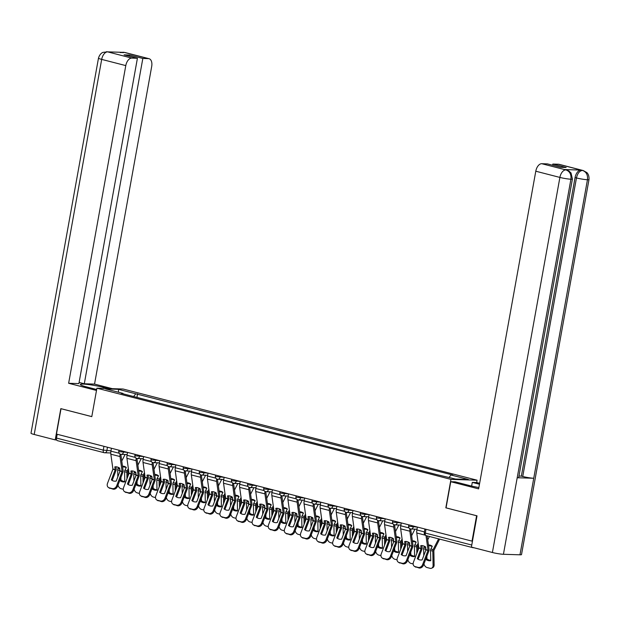 <?xml version="1.0" encoding="UTF-8"?>
<svg xmlns="http://www.w3.org/2000/svg" width="620" height="620" viewBox="0 0 620 620"><rect width="100%" height="100%" fill="white"/><g stroke="black" fill="none" stroke-linecap="round" stroke-linejoin="round"><path stroke-width="0.93" d="M471.626 486.072L472.285 482.391L476.671 482.523L477.09 480.206L123.047 389.011L96.906 388.182L450.957 479.376L445.834 507.827L476.594 515.755L472.029 541.136L56.459 434.093L61.023 408.704L91.791 416.632L96.906 388.182M57.575 440.673A2.604 1.504 -75.6 0 1 57.381 440.65A2.604 1.504 -75.6 0 1 56.513 438.077L103.269 450.12L110.972 450.825M57.195 434.287L56.513 438.077M472.448 547.367A2.604 1.504 104.4 0 0 472.952 547.692A2.604 1.504 104.4 0 0 473.145 547.716L473.928 547.747M472.463 541.152L472.029 541.136M449.113 477.4L451.019 474.998L468.364 479.462L455.561 479.058L436.426 474.532L121.187 393.336L122.977 393.39L105.64 388.926L118.443 389.329L135.78 393.793L133.61 396.537M451.019 474.998L452.809 475.052L135.78 393.793M477.09 480.206L450.957 479.376M136.935 397.389L137.57 393.855M123.163 393.84L122.977 393.39M118.521 392.243L118.443 389.329M417.299 558.651A8.083 6.487 123.3 0 0 417.919 559.132A8.083 6.487 123.3 0 0 422.15 559.899L425.994 549.808L425.607 546.925A8.083 5.363 -126.9 0 0 423.104 545.778A8.083 5.363 -126.9 0 0 420.755 545.678L421.143 548.561L417.299 558.651L418.143 559.209L421.964 549.196A1.953 1.124 104.4 0 0 422.135 548.591A1.953 1.124 104.4 0 0 422.158 547.677L421.864 545.585M425.994 535.587L428.056 550.343L422.623 564.595L423.468 565.153A3.914 3.139 123.3 0 1 418.988 567.959L418.143 567.401A3.914 3.139 -56.7 0 0 422.623 564.595M427.157 535.897L429.079 549.46A1.953 1.124 -75.6 0 1 429.048 550.374A1.953 1.124 -75.6 0 1 428.877 550.979L423.468 565.153M408.828 524.861L408.634 525.962L409.673 526.372L417.384 527.085L416.865 529.953A6.518 3.751 104.4 0 0 416.779 532.999L418.872 547.979L413.432 562.232A3.914 3.139 -56.7 0 0 414.385 566.293A3.914 3.139 -56.7 0 0 415.152 566.634L418.143 567.401M415.152 566.634L418.988 567.959M415.997 567.192A3.914 3.139 123.3 0 1 415.229 566.851L414.385 566.293M428.443 544.964A8.083 6.169 138.2 0 1 430.102 545.158A8.083 6.169 138.2 0 1 432.264 546.298L430.892 549.002A1.953 1.124 -75.6 0 0 430.59 549.909A1.953 1.124 -75.6 0 0 430.536 550.521L430.737 560.658A8.083 5.944 -115.6 0 1 425.886 559.403L425.878 558.845M428.56 545.809A8.083 6.169 138.2 0 1 430.83 545.972A8.083 6.169 138.2 0 1 432.156 546.507M425.715 550.568L425.684 549.266A1.953 1.124 -75.6 0 1 425.739 548.661A1.953 1.124 -75.6 0 1 425.808 548.351M424.46 546.274L423.971 547.22A1.953 1.124 104.4 0 0 423.669 548.126A1.953 1.124 104.4 0 0 423.623 548.739L423.762 555.683M439.627 539.106L433.853 550.529L434.124 564.96A3.914 2.875 64.4 0 1 432.721 567.688L431.683 568.183A3.914 2.875 -115.6 0 0 433.093 565.456L434.124 564.96M438.611 538.85L433.163 549.591A1.953 1.124 104.4 0 0 432.861 550.498A1.953 1.124 104.4 0 0 432.807 551.103L433.093 565.456M426.87 556.249L426.917 558.907L425.886 559.403M429.428 536.478L427.715 539.85M431.683 568.183A3.914 2.875 -115.6 0 1 430.063 568.308L427.071 567.54A3.914 2.875 -115.6 0 1 423.979 563.812M426.917 558.907A8.083 5.944 -115.6 0 0 430.729 560.279M401.194 554.505A8.083 6.487 123.3 0 0 401.814 554.978A8.083 6.487 123.3 0 0 406.046 555.753L409.89 545.662L409.502 542.779A8.083 5.363 -126.9 0 0 407.007 541.624A8.083 5.363 -126.9 0 0 404.651 541.531L405.038 544.414L401.194 554.505L402.039 555.055L405.86 545.05A1.953 1.124 104.4 0 0 406.03 544.445A1.953 1.124 104.4 0 0 406.054 543.531L405.759 541.438M409.874 528.666A6.518 3.751 104.4 0 0 409.859 531.216L411.959 546.197L406.518 560.449L407.363 560.999A3.914 3.139 123.3 0 1 402.892 563.812L402.047 563.255A3.914 3.139 -56.7 0 0 406.518 560.449M410.835 529.007A4.821 2.775 104.4 0 0 410.874 530.457L412.974 545.313A1.953 1.124 -75.6 0 1 412.943 546.228A1.953 1.124 -75.6 0 1 412.781 546.832L407.363 560.999M392.731 520.715L392.53 521.815L393.576 522.226L401.279 522.939L400.76 525.799A6.518 3.751 104.4 0 0 400.675 528.845L402.768 543.825L397.335 558.077A3.914 3.139 -56.7 0 0 398.28 562.146A3.914 3.139 -56.7 0 0 399.048 562.487L402.047 563.255M399.048 562.487L402.892 563.812M399.892 563.038A3.914 3.139 123.3 0 1 399.125 562.704L398.28 562.146M385.09 550.359A8.083 6.487 123.3 0 0 385.71 550.831A8.083 6.487 123.3 0 0 389.941 551.606L393.77 541.593L393.406 538.633A8.083 5.363 -126.9 0 0 390.902 537.478A8.083 5.363 -126.9 0 0 388.554 537.377L388.918 540.346L385.09 550.359L385.935 550.909L389.763 540.904A1.953 1.124 104.4 0 0 389.926 540.299A1.953 1.124 104.4 0 0 389.957 539.385L389.662 537.292M393.77 524.52A6.518 3.751 104.4 0 0 393.762 527.07L395.854 542.05L390.414 556.303L391.259 556.853A3.914 3.139 123.3 0 1 386.787 559.666L385.942 559.108A3.914 3.139 -56.7 0 0 390.414 556.303M394.731 524.853A4.821 2.775 104.4 0 0 394.769 526.303L396.87 541.167A1.953 1.124 -75.6 0 1 396.846 542.082A1.953 1.124 -75.6 0 1 396.676 542.686L391.259 556.853M376.627 516.568L376.425 517.669L377.471 518.08L385.175 518.793L384.663 521.653A6.518 3.751 104.4 0 0 384.571 524.698L386.663 539.679L381.23 553.931A3.914 3.139 -56.7 0 0 382.176 558A3.914 3.139 -56.7 0 0 382.951 558.341L385.942 559.108M382.951 558.341L386.787 559.666M383.796 558.891A3.914 3.139 123.3 0 1 383.021 558.55L382.176 558M572.423 178.994A8.014 0.837 -169.8 0 1 570.919 179.211C571.408 174.46 569.788 171.383 566.076 169.958L568.788 170.918L571.012 172.949L572.423 178.994L518.707 477.524A8.014 0.837 -169.8 0 1 517.204 477.741L503.432 554.288A8.014 0.837 -169.8 0 1 492.404 552.505L471.394 547.088L477.02 515.832L446.051 507.857L450.756 481.709L455.142 481.841L469.797 485.623A14.663 1.534 10.2 0 0 478.873 487.537M450.756 481.709L478.625 488.886L535.788 171.213A7.82 4.503 -75.6 0 1 541.733 163.703L547.413 163.889L560.728 167.315L566.138 167.485L552.823 164.06L558.504 164.238A7.82 4.503 -75.6 0 1 559.077 164.316L583.172 170.531A7.82 4.503 104.4 0 0 582.599 170.446L558.504 164.238M476.671 482.523L479.632 483.29M472.285 482.391L479.462 484.236M583.172 170.531L586.737 172.507C586.481 172.29 589.38 174.174 589 179.513L521.513 554.598A8.014 0.837 -169.8 0 1 519.971 554.807L533.743 478.26A8.014 0.837 -169.8 0 1 522.745 476.478L576.461 177.948L575.066 177.591A7.82 4.503 -75.6 0 1 581.018 170.082L564.634 169.562A7.82 4.503 -75.6 0 1 565.207 169.64L566.603 170.004M503.432 554.288L519.971 554.807M492.404 552.505L559.891 177.421A8.014 0.837 -169.8 0 0 570.919 179.211L517.204 477.741L533.743 478.26L587.458 179.73C587.954 174.995 586.35 171.911 582.645 170.484L582.599 170.446M552.823 164.06L552.614 165.222M518.979 476.044L521.358 476.121L575.066 177.591M521.358 476.121L522.745 476.478M103.191 388.384L103.377 387.361A14.663 1.534 10.2 0 0 88.42 384.555A14.663 1.534 10.2 0 0 80.368 384.493A14.663 1.534 10.2 0 0 86.227 386.818L96.666 389.507M103.377 387.361L107.911 388.531M112.29 388.67L94.542 384.098L84.297 383.772L142.833 58.451L148.506 58.629L124.171 52.382L107.609 51.855L131.742 58.094A7.82 4.503 104.4 0 0 125.79 65.604L101.688 59.396L34.201 434.481L55.211 439.89L60.83 408.634L91.791 416.609M79.097 382.431L84.297 383.772M129.301 56.188L129.51 55.017L124.101 54.847L137.415 58.28L78.887 383.602L68.634 383.276L125.79 65.604M96.495 390.453L68.634 383.276M94.542 384.098L151.699 66.425A7.82 4.503 104.4 0 0 149.079 58.714A7.82 4.503 104.4 0 0 148.506 58.629M34.201 434.481A8.014 0.837 -169.8 0 1 31 433.21L98.487 58.125A8.014 0.837 -169.8 0 0 101.688 59.396A7.82 4.503 -75.6 0 1 107.64 51.886M56.652 439.936L55.211 439.89M137.415 58.28L131.742 58.094M129.51 55.017L142.833 58.451M122.861 52.685L124.217 52.413M120.319 52.607L124.163 52.374M98.487 58.125C99.991 52.994 103.362 52.235 103.044 52.351L107.601 51.855M412.339 540.818A8.083 6.169 138.2 0 1 413.997 541.012A8.083 6.169 138.2 0 1 416.16 542.151L414.788 544.856A1.953 1.124 -75.6 0 0 414.486 545.763A1.953 1.124 -75.6 0 0 414.439 546.367L414.633 556.504A8.083 5.944 -115.6 0 1 409.781 555.257L409.774 554.698M412.455 541.663A8.083 6.169 138.2 0 1 414.726 541.826A8.083 6.169 138.2 0 1 416.051 542.361M409.611 546.421L409.588 545.12A1.953 1.124 -75.6 0 1 409.634 544.515A1.953 1.124 -75.6 0 1 409.704 544.205M408.355 542.12L407.867 543.073A1.953 1.124 104.4 0 0 407.572 543.98A1.953 1.124 104.4 0 0 407.518 544.593L407.658 551.537M418.461 544.926L417.748 546.375L417.826 550.738M418.213 543.167L417.058 545.445A1.953 1.124 104.4 0 0 416.756 546.344A1.953 1.124 104.4 0 0 416.71 546.956L416.834 553.335M410.765 552.102L410.82 554.761L409.781 555.257M414.943 529.147L411.618 535.696M413.145 563.952L410.967 563.394A3.914 2.875 -115.6 0 1 407.875 559.666M410.82 554.761A8.083 5.944 -115.6 0 0 414.625 556.125M396.234 536.672A8.083 6.169 138.2 0 1 397.893 536.866A8.083 6.169 138.2 0 1 400.055 538.005L398.683 540.71A1.953 1.124 -75.6 0 0 398.381 541.616A1.953 1.124 -75.6 0 0 398.335 542.221L398.536 552.358A8.083 5.944 -115.6 0 1 393.685 551.11L393.669 550.552M396.358 537.517A8.083 6.169 138.2 0 1 398.621 537.679A8.083 6.169 138.2 0 1 399.954 538.214M393.506 542.275L393.483 540.973A1.953 1.124 -75.6 0 1 393.529 540.361A1.953 1.124 -75.6 0 1 393.599 540.051M392.251 537.974L391.77 538.927A1.953 1.124 104.4 0 0 391.468 539.834A1.953 1.124 104.4 0 0 391.414 540.439L391.553 547.382M402.357 540.779L401.644 542.229L401.721 546.592M402.109 539.02L400.954 541.291A1.953 1.124 104.4 0 0 400.652 542.198A1.953 1.124 104.4 0 0 400.605 542.81L400.729 549.188M394.661 547.948L394.715 550.614L393.685 551.11M398.838 525L395.513 531.549M397.04 559.806L394.87 559.248A3.914 2.875 -115.6 0 1 391.77 555.512M394.715 550.614A8.083 5.944 -115.6 0 0 398.528 551.978M368.985 546.204A8.083 6.487 123.3 0 0 369.605 546.685A8.083 6.487 123.3 0 0 373.837 547.46L377.688 537.37L377.301 534.479A8.083 5.363 -126.9 0 0 374.798 533.332A8.083 5.363 -126.9 0 0 372.45 533.231L372.837 536.114L368.985 546.204L369.83 546.763L373.659 536.757A1.953 1.124 104.4 0 0 373.829 536.153A1.953 1.124 104.4 0 0 373.852 535.238L373.558 533.146M377.665 520.374A6.518 3.751 104.4 0 0 377.658 522.916L379.75 537.896L374.31 552.149L375.154 552.707A3.914 3.139 123.3 0 1 370.683 555.52L369.838 554.962A3.914 3.139 -56.7 0 0 374.31 552.149M378.634 520.707A4.821 2.775 104.4 0 0 378.673 522.156L380.765 537.021A1.953 1.124 -75.6 0 1 380.742 537.928A1.953 1.124 -75.6 0 1 380.572 538.532L375.154 552.707M369.078 514.623L368.559 517.506A6.518 3.751 104.4 0 0 368.466 520.552L370.566 535.533L365.126 549.785A3.914 3.139 -56.7 0 0 366.071 553.846A3.914 3.139 -56.7 0 0 366.846 554.187L369.838 554.962M366.846 554.187L370.683 555.52M367.691 554.745A3.914 3.139 123.3 0 1 366.916 554.404L366.071 553.846M352.888 542.058A8.083 6.487 123.3 0 0 353.509 542.539A8.083 6.487 123.3 0 0 357.74 543.306L361.584 533.223L361.197 530.332A8.083 5.363 -126.9 0 0 358.701 529.186A8.083 5.363 -126.9 0 0 356.345 529.085L356.733 531.968L352.888 542.058L353.733 542.616L357.554 532.603A1.953 1.124 104.4 0 0 357.724 531.999A1.953 1.124 104.4 0 0 357.748 531.084L357.453 529M361.561 516.22A6.518 3.751 104.4 0 0 361.553 518.769L363.646 533.75L358.213 548.003L359.058 548.561A3.914 3.139 123.3 0 1 354.578 551.366L353.733 550.816A3.914 3.139 -56.7 0 0 358.213 548.003M362.529 516.561A4.821 2.775 104.4 0 0 362.568 518.01L364.669 532.867A1.953 1.124 -75.6 0 1 364.637 533.781A1.953 1.124 -75.6 0 1 364.467 534.386L359.058 548.561M344.418 508.268L344.224 509.369L345.262 509.787L352.974 510.493L352.454 513.36A6.518 3.751 104.4 0 0 352.369 516.406L354.462 531.386L349.021 545.639A3.914 3.139 -56.7 0 0 349.974 549.7A3.914 3.139 -56.7 0 0 350.742 550.041L353.733 550.816M350.742 550.041L354.578 551.366M351.587 550.599A3.914 3.139 123.3 0 1 350.819 550.258L349.974 549.7M336.784 537.912A8.083 6.487 123.3 0 0 337.404 538.393A8.083 6.487 123.3 0 0 341.635 539.16L345.479 529.069L345.092 526.186A8.083 5.363 -126.9 0 0 342.596 525.039A8.083 5.363 -126.9 0 0 340.24 524.939L340.628 527.822L336.784 537.912L337.629 538.47L341.45 528.457A1.953 1.124 104.4 0 0 341.62 527.853A1.953 1.124 104.4 0 0 341.643 526.938L341.349 524.853M345.464 512.073A6.518 3.751 104.4 0 0 345.449 514.623L347.549 529.604L342.108 543.856L342.953 544.414A3.914 3.139 123.3 0 1 338.481 547.22L337.637 546.662A3.914 3.139 -56.7 0 0 342.108 543.856M346.425 512.414A4.821 2.775 104.4 0 0 346.464 513.864L348.564 528.721A1.953 1.124 -75.6 0 1 348.533 529.635A1.953 1.124 -75.6 0 1 348.37 530.24L342.953 544.414M336.869 506.323L336.35 509.214A6.518 3.751 104.4 0 0 336.265 512.26L338.357 527.24L332.925 541.493A3.914 3.139 -56.7 0 0 333.87 545.554A3.914 3.139 -56.7 0 0 334.637 545.894L337.637 546.662M334.637 545.894L338.481 547.22M335.482 546.452A3.914 3.139 123.3 0 1 334.715 546.111L333.87 545.554M380.13 532.518A8.083 6.169 138.2 0 1 381.788 532.712A8.083 6.169 138.2 0 1 383.958 533.851L382.579 536.564A1.953 1.124 -75.6 0 0 382.284 537.47A1.953 1.124 -75.6 0 0 382.23 538.075L382.431 548.212A8.083 5.944 -115.6 0 1 377.58 546.964L377.565 546.398M380.254 533.37A8.083 6.169 138.2 0 1 382.524 533.533A8.083 6.169 138.2 0 1 383.85 534.068M377.402 538.129L377.379 536.827A1.953 1.124 -75.6 0 1 377.433 536.215A1.953 1.124 -75.6 0 1 377.503 535.905M376.146 533.828L375.666 534.781A1.953 1.124 104.4 0 0 375.363 535.688A1.953 1.124 104.4 0 0 375.317 536.292L375.449 543.236M386.26 536.633L385.539 538.082L385.617 542.438M386.004 534.874L384.849 537.145A1.953 1.124 104.4 0 0 384.555 538.052A1.953 1.124 104.4 0 0 384.501 538.664L384.625 545.042M378.564 543.802L378.611 546.468L377.58 546.964M382.734 520.854L379.409 527.403M380.944 555.659L378.766 555.094A3.914 2.875 -115.6 0 1 375.673 551.366M378.611 546.468A8.083 5.944 -115.6 0 0 382.424 547.832M364.033 528.372A8.083 6.169 138.2 0 1 365.692 528.566A8.083 6.169 138.2 0 1 367.854 529.705L366.482 532.417A1.953 1.124 -75.6 0 0 366.18 533.316A1.953 1.124 -75.6 0 0 366.126 533.929L366.327 544.066A8.083 5.944 -115.6 0 1 361.476 542.818L361.468 542.252M364.149 529.224A8.083 6.169 138.2 0 1 366.42 529.379A8.083 6.169 138.2 0 1 367.745 529.914M361.305 533.975L361.274 532.681A1.953 1.124 -75.6 0 1 361.328 532.068A1.953 1.124 -75.6 0 1 361.398 531.759M360.05 529.682L359.561 530.635A1.953 1.124 104.4 0 0 359.259 531.534A1.953 1.124 104.4 0 0 359.213 532.146L359.352 539.09M370.156 532.487L369.442 533.936L369.52 538.292M369.908 530.72L368.753 532.999A1.953 1.124 104.4 0 0 368.451 533.905A1.953 1.124 104.4 0 0 368.396 534.51L368.528 540.896M362.46 539.656L362.514 542.322L361.476 542.818M366.629 516.708L363.304 523.257M364.839 551.505L362.661 550.947A3.914 2.875 -115.6 0 1 359.569 547.22M362.514 542.322A8.083 5.944 -115.6 0 0 366.319 543.686M347.928 524.226A8.083 6.169 138.2 0 1 349.587 524.419A8.083 6.169 138.2 0 1 351.749 525.558L350.378 528.263A1.953 1.124 -75.6 0 0 350.075 529.17A1.953 1.124 -75.6 0 0 350.029 529.782L350.222 539.919A8.083 5.944 -115.6 0 1 345.371 538.664L345.363 538.106M348.045 525.07A8.083 6.169 138.2 0 1 350.315 525.233A8.083 6.169 138.2 0 1 351.641 525.768M345.201 529.829L345.177 528.527A1.953 1.124 -75.6 0 1 345.224 527.922A1.953 1.124 -75.6 0 1 345.294 527.612M343.945 525.535L343.464 526.481A1.953 1.124 104.4 0 0 343.162 527.388A1.953 1.124 104.4 0 0 343.108 528L343.248 534.944M354.051 528.341L353.338 529.79L353.416 534.146M353.803 526.574L352.648 528.852A1.953 1.124 104.4 0 0 352.346 529.759A1.953 1.124 104.4 0 0 352.3 530.364L352.423 536.742M346.355 535.51L346.41 538.168L345.371 538.664M350.533 512.562L347.208 519.111M348.735 547.359L346.565 546.801A3.914 2.875 -115.6 0 1 343.464 543.073M346.41 538.168A8.083 5.944 -115.6 0 0 350.215 539.539M320.679 533.766A8.083 6.487 123.3 0 0 321.3 534.246A8.083 6.487 123.3 0 0 325.531 535.014L329.36 525.008L328.995 522.04A8.083 5.363 -126.9 0 0 326.492 520.885A8.083 5.363 -126.9 0 0 324.144 520.792L324.531 523.675L320.679 533.766L321.524 534.316L325.353 524.311A1.953 1.124 104.4 0 0 325.515 523.706A1.953 1.124 104.4 0 0 325.547 522.792L325.252 520.699M329.36 507.927A6.518 3.751 104.4 0 0 329.352 510.477L331.444 525.458L326.004 539.71L326.849 540.26A3.914 3.139 123.3 0 1 322.377 543.073L321.532 542.515A3.914 3.139 -56.7 0 0 326.004 539.71M330.321 508.268A4.821 2.775 104.4 0 0 330.359 509.718L332.46 524.574A1.953 1.124 -75.6 0 1 332.436 525.489A1.953 1.124 -75.6 0 1 332.266 526.093L326.849 540.26M320.772 502.177L320.253 505.06A6.518 3.751 104.4 0 0 320.16 508.106L322.253 523.086L316.82 537.339A3.914 3.139 -56.7 0 0 317.765 541.407A3.914 3.139 -56.7 0 0 318.541 541.748L321.532 542.515M318.541 541.748L322.377 543.073M319.385 542.298A3.914 3.139 123.3 0 1 318.61 541.965L317.765 541.407M331.824 520.079A8.083 6.169 138.2 0 1 333.483 520.273A8.083 6.169 138.2 0 1 335.653 521.412L334.273 524.117A1.953 1.124 -75.6 0 0 333.971 525.024A1.953 1.124 -75.6 0 0 333.924 525.628L334.126 535.765A8.083 5.944 -115.6 0 1 329.274 534.518L329.259 533.96M331.948 520.924A8.083 6.169 138.2 0 1 334.211 521.087A8.083 6.169 138.2 0 1 335.544 521.621M329.096 525.683L329.073 524.38A1.953 1.124 -75.6 0 1 329.119 523.776A1.953 1.124 -75.6 0 1 329.197 523.466M327.841 521.381L327.36 522.335A1.953 1.124 104.4 0 0 327.058 523.241A1.953 1.124 104.4 0 0 327.004 523.854L327.143 530.798M337.947 524.187L337.233 525.636L337.311 529.999M337.699 522.428L336.544 524.706A1.953 1.124 104.4 0 0 336.242 525.605A1.953 1.124 104.4 0 0 336.195 526.217L336.319 532.596M330.251 531.363L330.305 534.021L329.274 534.518M334.428 508.408L331.103 514.964M332.63 543.213L330.46 542.655A3.914 2.875 -115.6 0 1 327.36 538.927M330.305 534.021A8.083 5.944 -115.6 0 0 334.118 535.386M304.575 529.62A8.083 6.487 123.3 0 0 305.195 530.092A8.083 6.487 123.3 0 0 309.426 530.867L313.278 520.777L312.891 517.894A8.083 5.363 -126.9 0 0 310.387 516.739A8.083 5.363 -126.9 0 0 308.039 516.638L308.427 519.529L304.575 529.62L305.42 530.17L309.248 520.164A1.953 1.124 104.4 0 0 309.419 519.56A1.953 1.124 104.4 0 0 309.442 518.646L309.147 516.553M313.255 503.781A6.518 3.751 104.4 0 0 313.247 506.331L315.34 521.312L309.907 535.564L310.752 536.114A3.914 3.139 123.3 0 1 306.272 538.927L305.428 538.369A3.914 3.139 -56.7 0 0 309.907 535.564M314.224 504.114A4.821 2.775 104.4 0 0 314.262 505.564L316.355 520.428A1.953 1.124 -75.6 0 1 316.332 521.343A1.953 1.124 -75.6 0 1 316.161 521.947L310.752 536.114M304.668 498.031L304.149 500.914A6.518 3.751 104.4 0 0 304.063 503.959L306.156 518.94L300.716 533.192A3.914 3.139 -56.7 0 0 301.661 537.261A3.914 3.139 -56.7 0 0 302.436 537.602L305.428 538.369M302.436 537.602L306.272 538.927M303.281 538.152A3.914 3.139 123.3 0 1 302.506 537.811L301.661 537.261M315.719 515.933A8.083 6.169 138.2 0 1 317.378 516.127A8.083 6.169 138.2 0 1 319.548 517.266L318.169 519.971A1.953 1.124 -75.6 0 0 317.874 520.878A1.953 1.124 -75.6 0 0 317.82 521.482L318.021 531.619A8.083 5.944 -115.6 0 1 313.17 530.371L313.154 529.813M315.844 516.778A8.083 6.169 138.2 0 1 318.114 516.941A8.083 6.169 138.2 0 1 319.44 517.475M312.992 521.536L312.968 520.234A1.953 1.124 -75.6 0 1 313.022 519.622A1.953 1.124 -75.6 0 1 313.092 519.312M311.736 517.235L311.256 518.188A1.953 1.124 104.4 0 0 310.953 519.095A1.953 1.124 104.4 0 0 310.907 519.7L311.038 526.644M321.85 520.04L321.129 521.49L321.207 525.853M321.602 518.281L320.439 520.552A1.953 1.124 104.4 0 0 320.145 521.459A1.953 1.124 104.4 0 0 320.091 522.071L320.214 528.449M314.154 527.209L314.201 529.875L313.17 530.371M318.324 504.262L314.999 510.81M316.533 539.067L314.356 538.509A3.914 2.875 -115.6 0 1 311.263 534.781M314.201 529.875A8.083 5.944 -115.6 0 0 318.013 531.239M288.478 525.466A8.083 6.487 123.3 0 0 289.098 525.946A8.083 6.487 123.3 0 0 293.33 526.721L297.174 516.63L296.786 513.74A8.083 5.363 -126.9 0 0 294.291 512.593A8.083 5.363 -126.9 0 0 291.935 512.492L292.322 515.383L288.478 525.466L289.323 526.024L293.144 516.018A1.953 1.124 104.4 0 0 293.314 515.414A1.953 1.124 104.4 0 0 293.338 514.499L293.043 512.407M297.151 499.635A6.518 3.751 104.4 0 0 297.143 502.177L299.235 517.158L293.803 531.41L294.647 531.968A3.914 3.139 123.3 0 1 290.168 534.781L289.323 534.223A3.914 3.139 -56.7 0 0 293.803 531.41M298.119 499.968A4.821 2.775 104.4 0 0 298.158 501.417L300.258 516.282A1.953 1.124 -75.6 0 1 300.227 517.189A1.953 1.124 -75.6 0 1 300.065 517.793L294.647 531.968M288.563 493.884L288.044 496.767A6.518 3.751 104.4 0 0 287.959 499.813L290.051 514.794L284.611 529.046A3.914 3.139 -56.7 0 0 285.564 533.115A3.914 3.139 -56.7 0 0 286.332 533.448L289.323 534.223M286.332 533.448L290.168 534.781M287.176 534.006A3.914 3.139 123.3 0 1 286.409 533.665L285.564 533.115M299.623 511.779A8.083 6.169 138.2 0 1 301.281 511.973A8.083 6.169 138.2 0 1 303.444 513.112L302.072 515.825A1.953 1.124 -75.6 0 0 301.769 516.731A1.953 1.124 -75.6 0 0 301.715 517.336L301.917 527.473A8.083 5.944 -115.6 0 1 297.065 526.225L297.058 525.659M299.739 512.632A8.083 6.169 138.2 0 1 302.01 512.794A8.083 6.169 138.2 0 1 303.335 513.329M296.895 517.39L296.864 516.088A1.953 1.124 -75.6 0 1 296.918 515.476A1.953 1.124 -75.6 0 1 296.988 515.166M295.639 513.089L295.151 514.042A1.953 1.124 104.4 0 0 294.849 514.949A1.953 1.124 104.4 0 0 294.802 515.553L294.942 522.497M305.745 515.894L305.032 517.343L305.11 521.707M305.497 514.135L304.342 516.406A1.953 1.124 104.4 0 0 304.04 517.312A1.953 1.124 104.4 0 0 303.986 517.925L304.118 524.303M298.05 523.063L298.104 525.729L297.065 526.225M302.227 500.115L298.902 506.664M300.429 534.921L298.251 534.355A3.914 2.875 -115.6 0 1 295.159 530.627M298.104 525.729A8.083 5.944 -115.6 0 0 301.909 527.093M272.374 521.319A8.083 6.487 123.3 0 0 272.994 521.8A8.083 6.487 123.3 0 0 277.225 522.567L281.069 512.484L280.682 509.594A8.083 5.363 -126.9 0 0 278.186 508.446A8.083 5.363 -126.9 0 0 275.83 508.346L276.218 511.229L272.374 521.319L273.219 521.877L277.039 511.864A1.953 1.124 104.4 0 0 277.21 511.26A1.953 1.124 104.4 0 0 277.241 510.345L276.938 508.261M281.054 495.481A6.518 3.751 104.4 0 0 281.038 498.031L283.138 513.011L277.698 527.264L278.543 527.822A3.914 3.139 123.3 0 1 274.071 530.627L273.226 530.077A3.914 3.139 -56.7 0 0 277.698 527.264M282.015 495.822A4.821 2.775 104.4 0 0 282.053 497.271L284.154 512.128A1.953 1.124 -75.6 0 1 284.123 513.042A1.953 1.124 -75.6 0 1 283.96 513.647L278.543 527.822M272.459 489.738L271.94 492.621A6.518 3.751 104.4 0 0 271.854 495.667L273.947 510.647L268.514 524.9A3.914 3.139 -56.7 0 0 269.46 528.961A3.914 3.139 -56.7 0 0 270.227 529.302L273.226 530.077M270.227 529.302L274.071 530.627M271.072 529.86A3.914 3.139 123.3 0 1 270.304 529.519L269.46 528.961M283.518 507.633A8.083 6.169 138.2 0 1 285.177 507.827A8.083 6.169 138.2 0 1 287.339 508.966L285.967 511.678A1.953 1.124 -75.6 0 0 285.665 512.577A1.953 1.124 -75.6 0 0 285.619 513.189L285.812 523.327A8.083 5.944 -115.6 0 1 280.961 522.079L280.953 521.513M283.635 508.485A8.083 6.169 138.2 0 1 285.905 508.64A8.083 6.169 138.2 0 1 287.231 509.175M280.79 513.236L280.767 511.942A1.953 1.124 -75.6 0 1 280.813 511.329A1.953 1.124 -75.6 0 1 280.883 511.019M279.535 508.943L279.054 509.896A1.953 1.124 104.4 0 0 278.752 510.795A1.953 1.124 104.4 0 0 278.698 511.407L278.837 518.351M289.641 511.748L288.928 513.197L289.005 517.553M289.393 509.981L288.238 512.26A1.953 1.124 104.4 0 0 287.936 513.166A1.953 1.124 104.4 0 0 287.889 513.771L288.013 520.157M281.945 518.917L281.999 521.583L280.961 522.079M286.122 495.969L282.798 502.518M284.324 530.767L282.154 530.208A3.914 2.875 -115.6 0 1 279.054 526.481M281.999 521.583A8.083 5.944 -115.6 0 0 285.804 522.947M256.269 517.173A8.083 6.487 123.3 0 0 256.889 517.654A8.083 6.487 123.3 0 0 261.121 518.421L264.972 508.33L264.585 505.447A8.083 5.363 -126.9 0 0 262.082 504.3A8.083 5.363 -126.9 0 0 259.733 504.2L260.121 507.082L256.269 517.173L257.114 517.731L260.942 507.718A1.953 1.124 104.4 0 0 261.105 507.114A1.953 1.124 104.4 0 0 261.136 506.199L260.842 504.114M264.949 491.335A6.518 3.751 104.4 0 0 264.942 493.884L267.034 508.865L261.594 523.117L262.438 523.675A3.914 3.139 123.3 0 1 257.966 526.481L257.122 525.923A3.914 3.139 -56.7 0 0 261.594 523.117M265.918 491.675A4.821 2.775 104.4 0 0 265.949 493.125L268.049 507.982A1.953 1.124 -75.6 0 1 268.026 508.896A1.953 1.124 -75.6 0 1 267.856 509.5L262.438 523.675M256.362 485.584L255.843 488.475A6.518 3.751 104.4 0 0 255.75 491.521L257.85 506.501L252.41 520.754A3.914 3.139 -56.7 0 0 253.355 524.814A3.914 3.139 -56.7 0 0 254.13 525.156L257.122 525.923M254.13 525.156L257.966 526.481M254.975 525.714A3.914 3.139 123.3 0 1 254.2 525.372L253.355 524.814M267.414 503.486A8.083 6.169 138.2 0 1 269.072 503.68A8.083 6.169 138.2 0 1 271.242 504.82L269.863 507.524A1.953 1.124 -75.6 0 0 269.56 508.431A1.953 1.124 -75.6 0 0 269.514 509.043L269.716 519.18A8.083 5.944 -115.6 0 1 264.864 517.925L264.849 517.367M267.538 504.331A8.083 6.169 138.2 0 1 269.801 504.494A8.083 6.169 138.2 0 1 271.134 505.029M264.686 509.09L264.663 507.788A1.953 1.124 -75.6 0 1 264.709 507.183A1.953 1.124 -75.6 0 1 264.787 506.873M263.43 504.796L262.95 505.75A1.953 1.124 104.4 0 0 262.647 506.649A1.953 1.124 104.4 0 0 262.601 507.261L262.733 514.205M273.536 507.602L272.823 509.051L272.901 513.407M273.288 505.835L272.133 508.113A1.953 1.124 104.4 0 0 271.831 509.02A1.953 1.124 104.4 0 0 271.785 509.625L271.909 516.003M265.841 514.771L265.895 517.429L264.864 517.925M270.018 491.823L266.693 498.371M268.22 526.62L266.05 526.062A3.914 2.875 -115.6 0 1 262.95 522.335M265.895 517.429A8.083 5.944 -115.6 0 0 269.708 518.8M240.165 513.027A8.083 6.487 123.3 0 0 240.792 513.507A8.083 6.487 123.3 0 0 245.016 514.275L248.868 504.184L248.481 501.301A8.083 5.363 -126.9 0 0 245.977 500.146A8.083 5.363 -126.9 0 0 243.629 500.053L244.017 502.936L240.165 513.027L241.01 513.577L244.838 503.572A1.953 1.124 104.4 0 0 245.008 502.967A1.953 1.124 104.4 0 0 245.032 502.053L244.737 499.96M248.845 487.188A6.518 3.751 104.4 0 0 248.837 489.738L250.929 504.719L245.497 518.971L246.342 519.529A3.914 3.139 123.3 0 1 241.862 522.335L241.017 521.777A3.914 3.139 -56.7 0 0 245.497 518.971M249.813 487.529A4.821 2.775 104.4 0 0 249.852 488.979L251.945 503.835A1.953 1.124 -75.6 0 1 251.922 504.75A1.953 1.124 -75.6 0 1 251.751 505.354L246.342 519.529M240.258 481.438L239.738 484.321A6.518 3.751 104.4 0 0 239.653 487.367L241.746 502.347L236.305 516.6A3.914 3.139 -56.7 0 0 237.258 520.668A3.914 3.139 -56.7 0 0 238.026 521.009L241.017 521.777M238.026 521.009L241.862 522.335M238.871 521.56A3.914 3.139 123.3 0 1 238.103 521.226L237.258 520.668M251.309 499.34A8.083 6.169 138.2 0 1 252.976 499.534A8.083 6.169 138.2 0 1 255.138 500.673L253.758 503.378A1.953 1.124 -75.6 0 0 253.464 504.285A1.953 1.124 -75.6 0 0 253.41 504.889L253.611 515.026A8.083 5.944 -115.6 0 1 248.76 513.779L248.752 513.221M251.433 500.185A8.083 6.169 138.2 0 1 253.704 500.348A8.083 6.169 138.2 0 1 255.029 500.882M248.581 504.943L248.558 503.642A1.953 1.124 -75.6 0 1 248.612 503.037A1.953 1.124 -75.6 0 1 248.682 502.727M247.333 500.642L246.845 501.596A1.953 1.124 104.4 0 0 246.543 502.502A1.953 1.124 104.4 0 0 246.496 503.114L246.628 510.058M257.44 503.448L256.719 504.897L256.796 509.26M257.192 501.689L256.029 503.967A1.953 1.124 104.4 0 0 255.735 504.866A1.953 1.124 104.4 0 0 255.68 505.478L255.804 511.857M249.744 510.624L249.79 513.283L248.76 513.779M253.913 487.669L250.588 494.225M252.123 522.474L249.945 521.916A3.914 2.875 -115.6 0 1 246.853 518.188M249.79 513.283A8.083 5.944 -115.6 0 0 253.603 514.646M224.068 508.881A8.083 6.487 123.3 0 0 224.688 509.353A8.083 6.487 123.3 0 0 228.919 510.128L232.763 500.038L232.376 497.155A8.083 5.363 -126.9 0 0 229.881 496A8.083 5.363 -126.9 0 0 227.524 495.899L227.912 498.79L224.068 508.881L224.913 509.431L228.733 499.425A1.953 1.124 104.4 0 0 228.904 498.821A1.953 1.124 104.4 0 0 228.927 497.907L228.633 495.814M232.74 483.042A6.518 3.751 104.4 0 0 232.733 485.592L234.825 500.572L229.392 514.825L230.237 515.375A3.914 3.139 123.3 0 1 225.758 518.188L224.913 517.63A3.914 3.139 -56.7 0 0 229.392 514.825M233.709 483.375A4.821 2.775 104.4 0 0 233.748 484.825L235.848 499.689A1.953 1.124 -75.6 0 1 235.817 500.604A1.953 1.124 -75.6 0 1 235.654 501.208L230.237 515.375M224.153 477.292L223.634 480.175A6.518 3.751 104.4 0 0 223.549 483.22L225.641 498.201L220.201 512.453A3.914 3.139 -56.7 0 0 221.154 516.522A3.914 3.139 -56.7 0 0 221.921 516.863L224.913 517.63M221.921 516.863L225.758 518.188M222.766 517.413A3.914 3.139 123.3 0 1 221.999 517.072L221.154 516.522M235.213 495.194A8.083 6.169 138.2 0 1 236.871 495.388A8.083 6.169 138.2 0 1 239.033 496.527L237.662 499.232A1.953 1.124 -75.6 0 0 237.359 500.139A1.953 1.124 -75.6 0 0 237.305 500.743L237.506 510.88A8.083 5.944 -115.6 0 1 232.655 509.632L232.647 509.074M235.329 496.039A8.083 6.169 138.2 0 1 237.6 496.202A8.083 6.169 138.2 0 1 238.925 496.736M232.485 500.797L232.453 499.495A1.953 1.124 -75.6 0 1 232.508 498.883A1.953 1.124 -75.6 0 1 232.578 498.573M231.229 496.496L230.741 497.449A1.953 1.124 104.4 0 0 230.446 498.356A1.953 1.124 104.4 0 0 230.392 498.961L230.531 505.904M241.335 499.302L240.622 500.751L240.7 505.114M241.087 497.542L239.932 499.813A1.953 1.124 104.4 0 0 239.63 500.72A1.953 1.124 104.4 0 0 239.576 501.332L239.708 507.71M233.639 506.47L233.694 509.136L232.655 509.632M237.817 483.522L234.492 490.071M236.019 518.328L233.841 517.77A3.914 2.875 -115.6 0 1 230.749 514.042M233.694 509.136A8.083 5.944 -115.6 0 0 237.499 510.5M207.963 504.726A8.083 6.487 123.3 0 0 208.583 505.207A8.083 6.487 123.3 0 0 212.815 505.982L216.659 495.892L216.272 493.001A8.083 5.363 -126.9 0 0 213.776 491.854A8.083 5.363 -126.9 0 0 211.42 491.753L211.808 494.644L207.963 504.726L208.808 505.285L212.629 495.279A1.953 1.124 104.4 0 0 212.799 494.675A1.953 1.124 104.4 0 0 212.831 493.76L212.528 491.668M216.644 478.896A6.518 3.751 104.4 0 0 216.628 481.438L218.728 496.418L213.288 510.671L214.133 511.229A3.914 3.139 123.3 0 1 209.661 514.042L208.816 513.484A3.914 3.139 -56.7 0 0 213.288 510.671M217.604 479.229A4.821 2.775 104.4 0 0 217.643 480.678L219.744 495.543A1.953 1.124 -75.6 0 1 219.72 496.45A1.953 1.124 -75.6 0 1 219.55 497.054L214.133 511.229M208.049 473.145L207.529 476.028A6.518 3.751 104.4 0 0 207.444 479.074L209.537 494.055L204.104 508.307A3.914 3.139 -56.7 0 0 205.049 512.376A3.914 3.139 -56.7 0 0 205.817 512.709L208.816 513.484M205.817 512.709L209.661 514.042M206.662 513.267A3.914 3.139 123.3 0 1 205.894 512.926L205.049 512.376M219.108 491.04A8.083 6.169 138.2 0 1 220.767 491.234A8.083 6.169 138.2 0 1 222.929 492.373L221.557 495.086A1.953 1.124 -75.6 0 0 221.255 495.992A1.953 1.124 -75.6 0 0 221.208 496.597L221.402 506.734A8.083 5.944 -115.6 0 1 216.551 505.486L216.543 504.92M219.224 491.893A8.083 6.169 138.2 0 1 221.495 492.055A8.083 6.169 138.2 0 1 222.828 492.59M216.38 496.651L216.357 495.349A1.953 1.124 -75.6 0 1 216.403 494.737A1.953 1.124 -75.6 0 1 216.473 494.427M215.124 492.35L214.644 493.303A1.953 1.124 104.4 0 0 214.342 494.21A1.953 1.124 104.4 0 0 214.287 494.814L214.427 501.758M225.231 495.155L224.517 496.604L224.595 500.968M224.983 493.396L223.828 495.667A1.953 1.124 104.4 0 0 223.526 496.574A1.953 1.124 104.4 0 0 223.479 497.186L223.603 503.564M217.535 502.324L217.589 504.99L216.551 505.486M221.712 479.376L218.387 485.925M219.914 514.182L217.744 513.616A3.914 2.875 -115.6 0 1 214.644 509.888M217.589 504.99A8.083 5.944 -115.6 0 0 221.394 506.354M191.859 500.58A8.083 6.487 123.3 0 0 192.479 501.061A8.083 6.487 123.3 0 0 196.71 501.828L200.562 491.745L200.175 488.854A8.083 5.363 -126.9 0 0 197.672 487.707A8.083 5.363 -126.9 0 0 195.323 487.607L195.711 490.49L191.859 500.58L192.704 501.138L196.532 491.125A1.953 1.124 104.4 0 0 196.695 490.521A1.953 1.124 104.4 0 0 196.726 489.606L196.431 487.521M200.539 474.742A6.518 3.751 104.4 0 0 200.531 477.292L202.624 492.272L197.183 506.525L198.028 507.082A3.914 3.139 123.3 0 1 193.556 509.888L192.712 509.338A3.914 3.139 -56.7 0 0 197.183 506.525M201.508 475.083A4.821 2.775 104.4 0 0 201.547 476.532L203.639 491.389A1.953 1.124 -75.6 0 1 203.616 492.303A1.953 1.124 -75.6 0 1 203.445 492.908L198.028 507.082M191.952 468.999L191.433 471.882A6.518 3.751 104.4 0 0 191.34 474.928L193.44 489.909L188 504.161A3.914 3.139 -56.7 0 0 188.945 508.222A3.914 3.139 -56.7 0 0 189.72 508.563L192.712 509.338M189.72 508.563L193.556 509.888M190.565 509.121A3.914 3.139 123.3 0 1 189.79 508.78L188.945 508.222M203.004 486.894A8.083 6.169 138.2 0 1 204.662 487.088A8.083 6.169 138.2 0 1 206.832 488.227L205.453 490.939A1.953 1.124 -75.6 0 0 205.15 491.838A1.953 1.124 -75.6 0 0 205.104 492.45L205.305 502.588A8.083 5.944 -115.6 0 1 200.454 501.34L200.438 500.774M203.128 487.746A8.083 6.169 138.2 0 1 205.398 487.901A8.083 6.169 138.2 0 1 206.724 488.436M200.276 492.497L200.252 491.203A1.953 1.124 -75.6 0 1 200.299 490.591A1.953 1.124 -75.6 0 1 200.376 490.281M199.02 488.204L198.54 489.157A1.953 1.124 104.4 0 0 198.237 490.056A1.953 1.124 104.4 0 0 198.191 490.668L198.323 497.612M209.126 491.009L208.413 492.458L208.49 496.814M208.878 489.242L207.723 491.521A1.953 1.124 104.4 0 0 207.421 492.427A1.953 1.124 104.4 0 0 207.374 493.032L207.499 499.418M201.43 498.178L201.485 500.844L200.454 501.34M205.608 475.23L202.283 481.779M203.817 510.028L201.639 509.47A3.914 2.875 -115.6 0 1 198.54 505.742M201.485 500.844A8.083 5.944 -115.6 0 0 205.297 502.208M175.762 496.434A8.083 6.487 123.3 0 0 176.382 496.914A8.083 6.487 123.3 0 0 180.614 497.682L184.458 487.591L184.07 484.708A8.083 5.363 -126.9 0 0 181.567 483.561A8.083 5.363 -126.9 0 0 179.219 483.461L179.606 486.344L175.762 496.434L176.607 496.992L180.428 486.979A1.953 1.124 104.4 0 0 180.598 486.375A1.953 1.124 104.4 0 0 180.621 485.46L180.327 483.375M184.434 470.596A6.518 3.751 104.4 0 0 184.427 473.145L186.519 488.126L181.087 502.378L181.931 502.936A3.914 3.139 123.3 0 1 177.452 505.742L176.607 505.184A3.914 3.139 -56.7 0 0 181.087 502.378M185.403 470.936A4.821 2.775 104.4 0 0 185.442 472.386L187.535 487.243A1.953 1.124 -75.6 0 1 187.511 488.157A1.953 1.124 -75.6 0 1 187.341 488.762L181.931 502.936M175.847 464.845L175.328 467.736A6.518 3.751 104.4 0 0 175.243 470.782L177.335 485.762L171.895 500.014A3.914 3.139 -56.7 0 0 172.848 504.075A3.914 3.139 -56.7 0 0 173.616 504.417L176.607 505.184M173.616 504.417L177.452 505.742M174.46 504.975A3.914 3.139 123.3 0 1 173.693 504.634L172.848 504.075M186.907 482.748A8.083 6.169 138.2 0 1 188.565 482.941A8.083 6.169 138.2 0 1 190.727 484.081L189.356 486.785A1.953 1.124 -75.6 0 0 189.054 487.692A1.953 1.124 -75.6 0 0 188.999 488.304L189.201 498.441A8.083 5.944 -115.6 0 1 184.349 497.186L184.342 496.628M187.023 483.592A8.083 6.169 138.2 0 1 189.294 483.755A8.083 6.169 138.2 0 1 190.619 484.29M184.179 488.351L184.148 487.049A1.953 1.124 -75.6 0 1 184.202 486.444A1.953 1.124 -75.6 0 1 184.272 486.134M182.923 484.057L182.435 485.011A1.953 1.124 104.4 0 0 182.133 485.91A1.953 1.124 104.4 0 0 182.086 486.522L182.226 493.466M193.029 486.863L192.316 488.312L192.394 492.668M192.781 485.096L191.626 487.374A1.953 1.124 104.4 0 0 191.324 488.281A1.953 1.124 104.4 0 0 191.27 488.886L191.394 495.264M185.333 494.032L185.38 496.69L184.349 497.186M189.503 471.084L186.178 477.632M187.713 505.881L185.535 505.323A3.914 2.875 -115.6 0 1 182.443 501.596M185.38 496.69A8.083 5.944 -115.6 0 0 189.193 498.061M159.658 492.288A8.083 6.487 123.3 0 0 160.278 492.768A8.083 6.487 123.3 0 0 164.509 493.536L168.353 483.445L167.966 480.562A8.083 5.363 -126.9 0 0 165.47 479.407A8.083 5.363 -126.9 0 0 163.114 479.314L163.502 482.197L159.658 492.288L160.502 492.846L164.323 482.833A1.953 1.124 104.4 0 0 164.494 482.228A1.953 1.124 104.4 0 0 164.517 481.314L164.222 479.221M168.338 466.449A6.518 3.751 104.4 0 0 168.322 468.999L170.415 483.98L164.982 498.232L165.827 498.79A3.914 3.139 123.3 0 1 161.355 501.596L160.51 501.038A3.914 3.139 -56.7 0 0 164.982 498.232M169.299 466.79A4.821 2.775 104.4 0 0 169.338 468.239L171.438 483.096A1.953 1.124 -75.6 0 1 171.407 484.011A1.953 1.124 -75.6 0 1 171.244 484.615L165.827 498.79M159.743 460.699L159.224 463.582A6.518 3.751 104.4 0 0 159.138 466.628L161.231 481.608L155.798 495.861A3.914 3.139 -56.7 0 0 156.744 499.929A3.914 3.139 -56.7 0 0 157.511 500.27L160.51 501.038M157.511 500.27L161.355 501.596M158.356 500.828A3.914 3.139 123.3 0 1 157.589 500.487L156.744 499.929M170.802 478.601A8.083 6.169 138.2 0 1 172.461 478.795A8.083 6.169 138.2 0 1 174.623 479.934L173.251 482.639A1.953 1.124 -75.6 0 0 172.949 483.546A1.953 1.124 -75.6 0 0 172.895 484.15L173.096 494.287A8.083 5.944 -115.6 0 1 168.245 493.039L168.237 492.482M170.918 479.446A8.083 6.169 138.2 0 1 173.189 479.609A8.083 6.169 138.2 0 1 174.514 480.143M168.074 484.204L168.043 482.903A1.953 1.124 -75.6 0 1 168.097 482.298A1.953 1.124 -75.6 0 1 168.167 481.988M166.819 479.903L166.331 480.857A1.953 1.124 104.4 0 0 166.036 481.763A1.953 1.124 104.4 0 0 165.982 482.375L166.121 489.32M176.925 482.709L176.212 484.158L176.289 488.521M176.677 480.95L175.522 483.228A1.953 1.124 104.4 0 0 175.22 484.127A1.953 1.124 104.4 0 0 175.166 484.739L175.297 491.118M169.229 489.885L169.283 492.543L168.245 493.039M173.406 466.93L170.082 473.486M171.608 501.735L169.43 501.177A3.914 2.875 -115.6 0 1 166.338 497.449M169.283 492.543A8.083 5.944 -115.6 0 0 173.089 493.907M143.553 488.142A8.083 6.487 123.3 0 0 144.173 488.614A8.083 6.487 123.3 0 0 148.405 489.389L152.249 479.299L151.861 476.416A8.083 5.363 -126.9 0 0 149.366 475.261A8.083 5.363 -126.9 0 0 147.01 475.16L147.382 478.129L143.553 488.142L144.398 488.692L148.226 478.686A1.953 1.124 104.4 0 0 148.389 478.082A1.953 1.124 104.4 0 0 148.42 477.168L148.126 475.075M152.233 462.303A6.518 3.751 104.4 0 0 152.225 464.853L154.318 479.834L148.877 494.086L149.722 494.636A3.914 3.139 123.3 0 1 145.25 497.449L144.406 496.891A3.914 3.139 -56.7 0 0 148.877 494.086M153.194 462.644A4.821 2.775 104.4 0 0 153.233 464.086L155.333 478.95A1.953 1.124 -75.6 0 1 155.31 479.864A1.953 1.124 -75.6 0 1 155.139 480.469L149.722 494.636M143.638 456.553L143.119 459.436A6.518 3.751 104.4 0 0 143.034 462.481L145.126 477.462L139.694 491.714A3.914 3.139 -56.7 0 0 140.639 495.783A3.914 3.139 -56.7 0 0 141.414 496.124L144.406 496.891M141.414 496.124L145.25 497.449M142.259 496.674A3.914 3.139 123.3 0 1 141.484 496.333L140.639 495.783M154.698 474.455A8.083 6.169 138.2 0 1 156.356 474.649A8.083 6.169 138.2 0 1 158.518 475.788L157.147 478.493A1.953 1.124 -75.6 0 0 156.845 479.4A1.953 1.124 -75.6 0 0 156.798 480.004L157 490.141A8.083 5.944 -115.6 0 1 152.148 488.893L152.133 488.335M154.822 475.3A8.083 6.169 138.2 0 1 157.085 475.463A8.083 6.169 138.2 0 1 158.418 475.997M151.97 480.058L151.947 478.756A1.953 1.124 -75.6 0 1 151.993 478.152A1.953 1.124 -75.6 0 1 152.063 477.834M150.714 475.757L150.234 476.71A1.953 1.124 104.4 0 0 149.931 477.617A1.953 1.124 104.4 0 0 149.877 478.221L150.017 485.166M160.82 478.562L160.107 480.012L160.185 484.375M160.572 476.803L159.417 479.074A1.953 1.124 104.4 0 0 159.115 479.981A1.953 1.124 104.4 0 0 159.069 480.593L159.193 486.971M153.125 485.731L153.179 488.397L152.148 488.893M157.302 462.784L153.977 469.332M155.504 497.589L153.334 497.031A3.914 2.875 -115.6 0 1 150.234 493.303M153.179 488.397A8.083 5.944 -115.6 0 0 156.992 489.761M127.449 483.988A8.083 6.487 123.3 0 0 128.069 484.468A8.083 6.487 123.3 0 0 132.3 485.243L136.152 475.153L135.764 472.262A8.083 5.363 -126.9 0 0 133.261 471.115A8.083 5.363 -126.9 0 0 130.913 471.014L131.3 473.905L127.449 483.988L128.293 484.546L132.122 474.54A1.953 1.124 104.4 0 0 132.285 473.936A1.953 1.124 104.4 0 0 132.316 473.021L132.021 470.929M136.129 458.157A6.518 3.751 104.4 0 0 136.121 460.699L138.214 475.68L132.773 489.932L133.618 490.49A3.914 3.139 123.3 0 1 129.146 493.303L128.301 492.745A3.914 3.139 -56.7 0 0 132.773 489.932M137.097 458.49A4.821 2.775 104.4 0 0 137.136 459.939L139.229 474.804A1.953 1.124 -75.6 0 1 139.206 475.711A1.953 1.124 -75.6 0 1 139.035 476.323L133.618 490.49M118.986 450.197L118.792 451.298L119.831 451.716L127.534 452.422L127.023 455.289A6.518 3.751 104.4 0 0 126.93 458.335L129.03 473.316L123.589 487.568A3.914 3.139 -56.7 0 0 124.535 491.637A3.914 3.139 -56.7 0 0 125.31 491.97L128.301 492.745M125.31 491.97L129.146 493.303M126.154 492.528A3.914 3.139 123.3 0 1 125.38 492.187L124.535 491.637M138.593 470.301A8.083 6.169 138.2 0 1 140.252 470.495A8.083 6.169 138.2 0 1 142.422 471.634L141.042 474.346A1.953 1.124 -75.6 0 0 140.74 475.253A1.953 1.124 -75.6 0 0 140.694 475.858L140.895 485.995A8.083 5.944 -115.6 0 1 136.043 484.747L136.028 484.181M138.717 471.154A8.083 6.169 138.2 0 1 140.988 471.316A8.083 6.169 138.2 0 1 142.313 471.851M135.865 475.912L135.842 474.61A1.953 1.124 -75.6 0 1 135.888 473.998A1.953 1.124 -75.6 0 1 135.966 473.688M134.61 471.611L134.129 472.564A1.953 1.124 104.4 0 0 133.827 473.471A1.953 1.124 104.4 0 0 133.781 474.075L133.912 481.019M144.724 474.416L144.003 475.865L144.08 480.229M144.468 472.657L143.313 474.928A1.953 1.124 104.4 0 0 143.011 475.835A1.953 1.124 104.4 0 0 142.964 476.447L143.088 482.825M137.02 481.585L137.074 484.251L136.043 484.747M141.197 458.637L137.873 465.186M139.407 493.443L137.229 492.877A3.914 2.875 -115.6 0 1 134.129 489.149M137.074 484.251A8.083 5.944 -115.6 0 0 140.887 485.615M111.352 479.841A8.083 6.487 123.3 0 0 111.972 480.322A8.083 6.487 123.3 0 0 116.204 481.089L120.048 471.006L119.66 468.115A8.083 5.363 -126.9 0 0 117.157 466.969A8.083 5.363 -126.9 0 0 114.808 466.868L115.196 469.751L111.352 479.841L112.197 480.399L116.017 470.386A1.953 1.124 104.4 0 0 116.188 469.782A1.953 1.124 104.4 0 0 116.211 468.875L115.917 466.782M120.024 454.003A6.518 3.751 104.4 0 0 120.017 456.553L122.109 471.533L116.676 485.786L117.521 486.344A3.914 3.139 123.3 0 1 113.042 489.149L112.197 488.599A3.914 3.139 -56.7 0 0 116.676 485.786M120.993 454.344A4.821 2.775 104.4 0 0 121.032 455.793L123.132 470.65A1.953 1.124 -75.6 0 1 123.101 471.564A1.953 1.124 -75.6 0 1 122.931 472.169L117.521 486.344M111.437 448.26L110.918 451.143A6.518 3.751 104.4 0 0 110.833 454.189L112.925 469.17L107.485 483.422A3.914 3.139 -56.7 0 0 108.438 487.483A3.914 3.139 -56.7 0 0 109.205 487.824L112.197 488.599M109.205 487.824L113.042 489.149M110.05 488.382A3.914 3.139 123.3 0 1 109.283 488.041L108.438 487.483M122.497 466.155A8.083 6.169 138.2 0 1 124.155 466.349A8.083 6.169 138.2 0 1 126.317 467.488L124.946 470.2A1.953 1.124 -75.6 0 0 124.643 471.099A1.953 1.124 -75.6 0 0 124.589 471.712L124.791 481.849A8.083 5.944 -115.6 0 1 119.939 480.601L119.931 480.035M122.613 467.007A8.083 6.169 138.2 0 1 124.883 467.162A8.083 6.169 138.2 0 1 126.209 467.697M119.769 471.758L119.737 470.464A1.953 1.124 -75.6 0 1 119.792 469.851A1.953 1.124 -75.6 0 1 119.862 469.542M118.513 467.464L118.025 468.418A1.953 1.124 104.4 0 0 117.723 469.317A1.953 1.124 104.4 0 0 117.676 469.929L117.816 476.873M128.619 470.27L127.906 471.719L127.983 476.075M128.371 468.503L127.216 470.782A1.953 1.124 104.4 0 0 126.914 471.688A1.953 1.124 104.4 0 0 126.86 472.293L126.984 478.679M120.923 477.439L120.97 480.105L119.939 480.601M125.093 454.491L121.768 461.04M123.302 489.289L121.125 488.731A3.914 2.875 -115.6 0 1 118.033 485.003M120.97 480.105A8.083 5.944 -115.6 0 0 124.783 481.469M123.582 451.383L123.419 452.298A2.604 2.116 91.8 0 1 121.272 454.367A2.604 2.116 91.8 0 1 120.892 454.313M135.09 454.351L134.889 455.452L135.935 455.863L143.638 456.576M139.686 455.529L139.523 456.444A2.604 2.116 91.8 0 1 137.376 458.513A2.604 2.116 91.8 0 1 136.997 458.459M151.195 458.498L150.993 459.598L152.032 460.009L159.743 460.722M155.791 459.683L155.628 460.59A2.604 2.116 91.8 0 1 153.473 462.667A2.604 2.116 91.8 0 1 153.101 462.613M167.292 462.644L167.098 463.745L168.136 464.155L175.84 464.868M171.887 463.83L171.725 464.736A2.604 2.116 91.8 0 1 169.578 466.814A2.604 2.116 91.8 0 1 169.206 466.759M183.396 466.79L183.202 467.891L184.241 468.309L191.944 469.014M187.992 467.976L187.829 468.883A2.604 2.116 91.8 0 1 185.682 470.96A2.604 2.116 91.8 0 1 185.303 470.906M199.501 470.936L199.299 472.037L200.345 472.456L208.049 473.161M204.096 472.122L203.934 473.037A2.604 2.116 91.8 0 1 201.787 475.106A2.604 2.116 91.8 0 1 201.407 475.052M215.605 475.091L215.404 476.191L216.442 476.602L224.153 477.315M220.201 476.268L220.03 477.183A2.604 2.116 91.8 0 1 217.883 479.252A2.604 2.116 91.8 0 1 217.512 479.198M231.702 479.237L231.508 480.337L232.547 480.748L240.25 481.461M236.297 480.423L236.135 481.329A2.604 2.116 91.8 0 1 233.988 483.406A2.604 2.116 91.8 0 1 233.616 483.352M247.806 483.383L247.613 484.483L248.651 484.894L256.354 485.607M252.402 484.569L252.239 485.475A2.604 2.116 91.8 0 1 250.093 487.553A2.604 2.116 91.8 0 1 249.713 487.498M263.911 487.529L263.709 488.63L264.755 489.048L272.459 489.754M268.507 488.715L268.344 489.622A2.604 2.116 91.8 0 1 266.197 491.699A2.604 2.116 91.8 0 1 265.817 491.644M280.015 491.675L279.814 492.776L280.852 493.195L288.563 493.9M284.611 492.861L284.44 493.776A2.604 2.116 91.8 0 1 282.294 495.845A2.604 2.116 91.8 0 1 281.922 495.791M296.112 495.829L295.918 496.93L296.957 497.341L304.66 498.054M300.708 497.007L300.545 497.922A2.604 2.116 91.8 0 1 298.398 499.991A2.604 2.116 91.8 0 1 298.026 499.937M312.216 499.976L312.015 501.076L313.061 501.487L320.765 502.2M316.812 501.161L316.649 502.068A2.604 2.116 91.8 0 1 314.503 504.145A2.604 2.116 91.8 0 1 314.123 504.091M328.321 504.122L328.12 505.223L329.166 505.633L336.869 506.346M332.917 505.308L332.754 506.214A2.604 2.116 91.8 0 1 330.607 508.292A2.604 2.116 91.8 0 1 330.228 508.237M349.013 509.454L348.851 510.361A2.604 2.116 91.8 0 1 346.704 512.438A2.604 2.116 91.8 0 1 346.332 512.384M360.522 512.414L360.329 513.515L361.367 513.933L369.071 514.639M365.118 513.6L364.955 514.515A2.604 2.116 91.8 0 1 362.808 516.584A2.604 2.116 91.8 0 1 362.429 516.53M381.222 517.746L381.06 518.661A2.604 2.116 91.8 0 1 378.913 520.73A2.604 2.116 91.8 0 1 378.533 520.676M397.327 521.9L397.164 522.807A2.604 2.116 91.8 0 1 395.017 524.884A2.604 2.116 91.8 0 1 394.638 524.83M413.424 526.047L413.261 526.954A2.604 2.116 91.8 0 1 411.114 529.031A2.604 2.116 91.8 0 1 410.742 528.976M107.477 447.237L106.857 450.701A2.604 2.116 -88.2 0 1 104.71 452.771A2.604 2.116 -88.2 0 1 104.331 452.716A2.604 1.504 -75.6 0 1 104.144 452.693A2.604 1.504 -75.6 0 1 103.269 450.12L103.951 446.33M424.933 529.007L424.274 532.658L425.32 533.076L471.766 545.034M426.002 529.286L425.32 533.076A2.604 1.504 -75.6 0 0 426.196 535.649A2.604 1.504 -75.6 0 0 426.382 535.672M425.994 549.692L428.064 550.219M418.872 547.855L421.143 548.437M416.779 532.999L425.235 535.176M425.971 549.894L428.032 550.421M418.849 548.057L421.12 548.638M416.865 529.953L424.413 531.898M425.684 549.266L423.623 548.739M432.807 551.103L430.536 550.521M433.163 549.591L430.892 549.002M425.715 547.669L423.971 547.22M409.897 545.538L411.959 546.073M402.775 543.709L405.046 544.29M400.675 528.845L409.859 531.216M409.867 545.747L411.936 546.274M402.744 543.911L405.015 544.492M400.76 525.799L409.084 527.946M393.793 541.392L395.854 541.927M386.671 539.555L388.942 540.144M384.571 524.698L393.762 527.07M393.77 541.593L395.831 542.128M386.647 539.764L388.918 540.346M384.663 521.653L392.979 523.799M581.018 170.082L582.637 170.477M541.733 163.703L566.068 169.958M566.029 169.919L564.634 169.562M565.835 169.911A7.82 4.503 -75.6 0 0 559.891 177.421L535.788 171.213M589 179.513A8.014 0.837 -169.8 0 1 587.458 179.73A8.014 0.837 -169.8 0 1 576.461 177.948C577.514 173.352 579.499 170.849 582.413 170.438M123.024 52.219L124.977 52.498A7.82 4.503 104.4 0 0 124.403 52.421M106.477 51.693L107.833 51.894M409.588 545.12L407.518 544.593M416.71 546.956L414.439 546.367M417.058 545.445L414.788 544.856M409.611 543.523L407.867 543.073M393.483 540.973L391.414 540.439M400.605 542.81L398.335 542.221M400.954 541.291L398.683 540.71M393.506 539.377L391.77 538.927M377.688 537.245L379.758 537.78M370.566 535.409L372.837 535.998M368.466 520.552L377.658 522.916M377.665 537.447L379.727 537.982M370.543 535.61L372.814 536.199M368.559 517.506L376.875 519.653M361.584 533.099L363.653 533.626M354.462 531.263L356.733 531.851M352.369 516.406L361.553 518.769M361.561 533.301L363.622 533.836M354.438 531.464L356.709 532.053M352.454 513.36L360.778 515.499M345.487 528.953L347.549 529.48M338.365 527.116L340.636 527.697M336.265 512.26L345.449 514.623M345.456 529.154L347.526 529.682M338.334 527.318L340.605 527.907M336.35 509.214L344.673 511.353M377.379 536.827L375.317 536.292M384.501 538.664L382.23 538.075M384.849 537.145L382.579 536.564M377.402 535.231L375.666 534.781M361.274 532.681L359.213 532.146M368.396 534.51L366.126 533.929M368.753 532.999L366.482 532.417M361.305 531.077L359.561 530.635M345.177 528.527L343.108 528M352.3 530.364L350.029 529.782M352.648 528.852L350.378 528.263M345.201 526.93L343.464 526.481M329.383 524.799L331.444 525.334M322.26 522.97L324.531 523.551M320.16 508.106L329.352 510.477M329.36 525.008L331.421 525.535M322.237 523.171L324.508 523.753M320.253 505.06L328.569 507.207M329.073 524.38L327.004 523.854M336.195 526.217L333.924 525.628M336.544 524.706L334.273 524.117M329.096 522.784L327.36 522.335M313.278 520.653L315.347 521.188M306.156 518.824L308.427 519.405M304.063 503.959L313.247 506.331M313.255 520.854L315.317 521.389M306.133 519.025L308.404 519.607M304.149 500.914L312.464 503.06M312.968 520.234L310.907 519.7M320.091 522.071L317.82 521.482M320.439 520.552L318.169 519.971M312.992 518.638L311.256 518.188M297.174 516.507L299.243 517.041M290.051 514.67L292.322 515.259M287.959 499.813L297.143 502.177M297.151 516.708L299.212 517.243M290.028 514.871L292.299 515.46M288.044 496.767L296.368 498.914M296.864 516.088L294.802 515.553M303.986 517.925L301.715 517.336M304.342 516.406L302.072 515.825M296.895 514.491L295.151 514.042M281.077 512.36L283.138 512.887M273.955 510.524L276.226 511.113M271.854 495.667L281.038 498.031M281.046 512.562L283.115 513.096M273.924 510.725L276.195 511.314M271.94 492.621L280.263 494.76M280.767 511.942L278.698 511.407M287.889 513.771L285.619 513.189M288.238 512.26L285.967 511.678M280.79 510.345L279.054 509.896M264.972 508.214L267.034 508.741M257.85 506.377L260.121 506.959M255.75 491.521L264.942 493.884M264.949 508.416L267.011 508.943M257.827 506.579L260.098 507.168M255.843 488.475L264.159 490.614M264.663 507.788L262.601 507.261M271.785 509.625L269.514 509.043M272.133 508.113L269.863 507.524M264.686 506.191L262.95 505.75M248.868 504.06L250.937 504.595M241.746 502.231L244.017 502.812M239.653 487.367L248.837 489.738M248.845 504.269L250.906 504.796M241.722 502.433L243.993 503.014M239.738 484.321L248.054 486.468M248.558 503.642L246.496 503.114M255.68 505.478L253.41 504.889M256.029 503.967L253.758 503.378M248.589 502.045L246.845 501.596M232.771 499.914L234.833 500.449M225.649 498.085L227.92 498.666M223.549 483.22L232.733 485.592M232.74 500.115L234.81 500.65M225.618 498.286L227.889 498.868M223.634 480.175L231.958 482.321M232.453 499.495L230.392 498.961M239.576 501.332L237.305 500.743M239.932 499.813L237.662 499.232M232.485 497.899L230.741 497.449M216.667 495.768L218.728 496.302M209.544 493.931L211.815 494.52M207.444 479.074L216.628 481.438M216.636 495.969L218.705 496.504M209.513 494.132L211.784 494.721M207.529 476.028L215.853 478.175M216.357 495.349L214.287 494.814M223.479 497.186L221.208 496.597M223.828 495.667L221.557 495.086M216.38 493.753L214.644 493.303M200.562 491.621L202.624 492.148M193.44 489.785L195.711 490.374M191.34 474.928L200.531 477.292M200.539 491.823L202.601 492.357M193.417 489.986L195.688 490.575M191.433 471.882L199.749 474.021M200.252 491.203L198.191 490.668M207.374 493.032L205.104 492.45M207.723 491.521L205.453 490.939M200.276 489.606L198.54 489.157M184.458 487.475L186.527 488.002M177.335 485.638L179.606 486.219M175.243 470.782L184.427 473.145M184.434 487.677L186.496 488.204M177.312 485.84L179.583 486.429M175.328 467.736L183.652 469.875M184.148 487.049L182.086 486.522M191.27 488.886L188.999 488.304M191.626 487.374L189.356 486.785M184.179 485.452L182.435 485.011M168.361 483.321L170.423 483.856M161.239 481.492L163.51 482.073M159.138 466.628L168.322 468.999M168.33 483.53L170.399 484.057M161.208 481.693L163.478 482.275M159.224 463.582L167.547 465.729M168.043 482.903L165.982 482.375M175.166 484.739L172.895 484.15M175.522 483.228L173.251 482.639M168.074 481.306L166.331 480.857M152.257 479.175L154.318 479.71M145.134 477.346L147.405 477.927M143.034 462.481L152.225 464.853M152.225 479.376L154.295 479.911M145.103 477.547L147.382 478.129M143.119 459.436L151.443 461.582M151.947 478.756L149.877 478.221M159.069 480.593L156.798 480.004M159.417 479.074L157.147 478.493M151.97 477.16L150.234 476.71M136.152 475.029L138.214 475.563M129.03 473.192L131.3 473.781M126.93 458.335L136.121 460.699M136.129 475.23L138.19 475.765M129.007 473.393L131.277 473.982M127.023 455.289L135.338 457.436M135.842 474.61L133.781 474.075M142.964 476.447L140.694 475.858M143.313 474.928L141.042 474.346M135.865 473.014L134.129 472.564M120.048 470.882L122.117 471.409M112.925 469.046L115.196 469.635M110.833 454.189L120.017 456.553M120.024 471.084L122.086 471.618M112.902 469.247L115.173 469.836M110.918 451.143L119.242 453.282M119.737 470.464L117.676 469.929M126.86 472.293L124.589 471.712M127.216 470.782L124.946 470.2M119.769 468.867L118.025 468.418M408.634 525.962A2.604 2.604 0 0 0 411.114 529.031L416.996 529.216M392.53 521.815A2.604 2.604 0 0 0 395.017 524.884L400.892 525.07M376.425 517.669A2.604 2.604 0 0 0 378.913 520.73L384.795 520.916M360.329 513.515A2.604 2.604 0 0 0 362.808 516.584L368.691 516.77M344.224 509.369A2.604 2.604 0 0 0 346.704 512.438L352.586 512.624M328.12 505.223A2.604 2.604 0 0 0 330.607 508.292L336.482 508.478M312.015 501.076A2.604 2.604 0 0 0 314.503 504.145L320.385 504.331M295.918 496.93A2.604 2.604 0 0 0 298.398 499.991L304.281 500.177M279.814 492.776A2.604 2.604 0 0 0 282.294 495.845L288.176 496.031M263.709 488.63A2.604 2.604 0 0 0 266.197 491.699L272.072 491.885M247.613 484.483A2.604 2.604 0 0 0 250.093 487.553L255.975 487.739M231.508 480.337A2.604 2.604 0 0 0 233.988 483.406L239.87 483.592M215.404 476.191A2.604 2.604 0 0 0 217.883 479.252L223.766 479.438M199.299 472.037A2.604 2.604 0 0 0 201.787 475.106L207.661 475.292M183.202 467.891A2.604 2.604 0 0 0 185.682 470.96L191.565 471.146M167.098 463.745A2.604 2.604 0 0 0 169.578 466.814L175.46 467M150.993 459.598A2.604 2.604 0 0 0 153.473 462.667L159.356 462.853M134.889 455.452A2.604 2.604 0 0 0 137.376 458.513L143.259 458.699M118.792 451.298A2.604 2.604 0 0 0 121.272 454.367L127.154 454.553M110.748 452.964L104.71 452.771A2.604 2.604 0 0 1 104.144 452.693L57.381 440.65M472.952 547.692L426.196 535.649A2.604 2.604 0 0 1 424.274 532.658M149.079 58.714L124.977 52.498M108.407 51.979L109.515 52.266"/></g></svg>
